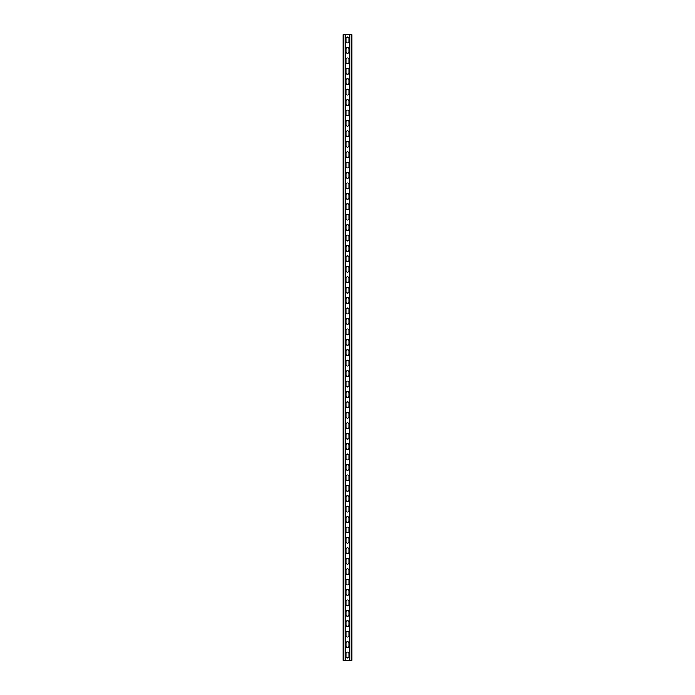 <?xml version="1.0" encoding="UTF-8"?>
<svg xmlns="http://www.w3.org/2000/svg" width="695" height="695" viewBox="0 0 695 695"><rect width="100%" height="100%" fill="white"/><g stroke="black" fill="none" stroke-linecap="round" stroke-linejoin="round"><path stroke-width="1.04" d="M347.5 657.957A1.46 1.46 0 0 0 348.959 656.497L348.959 653.578A1.46 1.46 0 0 0 347.5 652.119A1.46 1.46 0 0 0 346.041 653.578L346.041 656.497A1.46 1.46 0 0 0 347.5 657.957M347.5 647.532A1.46 1.46 0 0 0 348.959 646.072L348.959 643.153A1.46 1.46 0 0 0 347.5 641.693A1.46 1.46 0 0 0 346.041 643.153L346.041 646.072A1.46 1.46 0 0 0 347.5 647.532M347.5 637.106A1.46 1.46 0 0 0 348.959 635.647L348.959 632.728A1.46 1.46 0 0 0 347.5 631.269A1.46 1.46 0 0 0 346.041 632.728L346.041 635.647A1.46 1.46 0 0 0 347.5 637.106M347.5 626.682A1.46 1.46 0 0 0 348.959 625.222L348.959 622.303A1.46 1.46 0 0 0 347.5 620.843A1.46 1.46 0 0 0 346.041 622.303L346.041 625.222A1.46 1.46 0 0 0 347.5 626.682M347.5 616.257A1.46 1.46 0 0 0 348.959 614.797L348.959 611.878A1.46 1.46 0 0 0 347.5 610.418A1.46 1.46 0 0 0 346.041 611.878L346.041 614.797A1.46 1.46 0 0 0 347.5 616.257M347.5 605.832A1.46 1.46 0 0 0 348.959 604.372L348.959 601.453A1.46 1.46 0 0 0 347.5 599.994A1.46 1.46 0 0 0 346.041 601.453L346.041 604.372A1.46 1.46 0 0 0 347.5 605.832M347.5 595.407A1.46 1.46 0 0 0 348.959 593.947L348.959 591.028A1.46 1.46 0 0 0 347.5 589.568A1.46 1.46 0 0 0 346.041 591.028L346.041 593.947A1.46 1.46 0 0 0 347.5 595.407M347.5 584.981A1.46 1.46 0 0 0 348.959 583.522L348.959 580.603A1.46 1.46 0 0 0 347.5 579.144A1.46 1.46 0 0 0 346.041 580.603L346.041 583.522A1.46 1.46 0 0 0 347.5 584.981M347.5 574.557A1.46 1.46 0 0 0 348.959 573.097L348.959 570.178A1.46 1.46 0 0 0 347.5 568.718A1.46 1.46 0 0 0 346.041 570.178L346.041 573.097A1.46 1.46 0 0 0 347.5 574.557M347.5 564.132A1.46 1.46 0 0 0 348.959 562.672L348.959 559.753A1.46 1.46 0 0 0 347.5 558.293A1.46 1.46 0 0 0 346.041 559.753L346.041 562.672A1.46 1.46 0 0 0 347.5 564.132M347.5 553.707A1.46 1.46 0 0 0 348.959 552.247L348.959 549.328A1.46 1.46 0 0 0 347.5 547.869A1.46 1.46 0 0 0 346.041 549.328L346.041 552.247A1.46 1.46 0 0 0 347.5 553.707M347.5 543.282A1.46 1.46 0 0 0 348.959 541.822L348.959 538.903A1.46 1.46 0 0 0 347.5 537.443A1.46 1.46 0 0 0 346.041 538.903L346.041 541.822A1.46 1.46 0 0 0 347.5 543.282M347.5 532.856A1.46 1.46 0 0 0 348.959 531.397L348.959 528.478A1.46 1.46 0 0 0 347.5 527.019A1.46 1.46 0 0 0 346.041 528.478L346.041 531.397A1.46 1.46 0 0 0 347.5 532.856M347.5 522.432A1.46 1.46 0 0 0 348.959 520.972L348.959 518.053A1.46 1.46 0 0 0 347.5 516.593A1.46 1.46 0 0 0 346.041 518.053L346.041 520.972A1.46 1.46 0 0 0 347.5 522.432M347.5 512.007A1.46 1.46 0 0 0 348.959 510.547L348.959 507.628A1.46 1.46 0 0 0 347.5 506.168A1.46 1.46 0 0 0 346.041 507.628L346.041 510.547A1.46 1.46 0 0 0 347.5 512.007M347.5 501.582A1.46 1.46 0 0 0 348.959 500.122L348.959 497.203A1.46 1.46 0 0 0 347.5 495.743A1.46 1.46 0 0 0 346.041 497.203L346.041 500.122A1.46 1.46 0 0 0 347.5 501.582M347.5 491.157A1.46 1.46 0 0 0 348.959 489.697L348.959 486.778A1.46 1.46 0 0 0 347.5 485.319A1.46 1.46 0 0 0 346.041 486.778L346.041 489.697A1.46 1.46 0 0 0 347.5 491.157M347.5 480.732A1.46 1.46 0 0 0 348.959 479.272L348.959 476.353A1.46 1.46 0 0 0 347.5 474.894A1.46 1.46 0 0 0 346.041 476.353L346.041 479.272A1.46 1.46 0 0 0 347.5 480.732M347.5 470.307A1.46 1.46 0 0 0 348.959 468.847L348.959 465.928A1.46 1.46 0 0 0 347.5 464.469A1.46 1.46 0 0 0 346.041 465.928L346.041 468.847A1.46 1.46 0 0 0 347.5 470.307M347.5 459.882A1.46 1.46 0 0 0 348.959 458.422L348.959 455.503A1.46 1.46 0 0 0 347.5 454.043A1.46 1.46 0 0 0 346.041 455.503L346.041 458.422A1.46 1.46 0 0 0 347.5 459.882M347.5 449.457A1.46 1.46 0 0 0 348.959 447.997L348.959 445.078A1.46 1.46 0 0 0 347.5 443.618A1.46 1.46 0 0 0 346.041 445.078L346.041 447.997A1.46 1.46 0 0 0 347.5 449.457M347.5 439.032A1.46 1.46 0 0 0 348.959 437.572L348.959 434.653A1.46 1.46 0 0 0 347.5 433.193A1.46 1.46 0 0 0 346.041 434.653L346.041 437.572A1.46 1.46 0 0 0 347.5 439.032M347.5 428.607A1.46 1.46 0 0 0 348.959 427.147L348.959 424.228A1.46 1.46 0 0 0 347.5 422.769A1.46 1.46 0 0 0 346.041 424.228L346.041 427.147A1.46 1.46 0 0 0 347.5 428.607M347.5 418.182A1.46 1.46 0 0 0 348.959 416.722L348.959 413.803A1.46 1.46 0 0 0 347.5 412.344A1.46 1.46 0 0 0 346.041 413.803L346.041 416.722A1.46 1.46 0 0 0 347.5 418.182M347.5 407.757A1.46 1.46 0 0 0 348.959 406.297L348.959 403.378A1.46 1.46 0 0 0 347.5 401.918A1.46 1.46 0 0 0 346.041 403.378L346.041 406.297A1.46 1.46 0 0 0 347.5 407.757M347.5 397.332A1.46 1.46 0 0 0 348.959 395.872L348.959 392.953A1.46 1.46 0 0 0 347.5 391.493A1.46 1.46 0 0 0 346.041 392.953L346.041 395.872A1.46 1.46 0 0 0 347.5 397.332M347.5 386.906A1.46 1.46 0 0 0 348.959 385.447L348.959 382.528A1.46 1.46 0 0 0 347.5 381.068A1.46 1.46 0 0 0 346.041 382.528L346.041 385.447A1.46 1.46 0 0 0 347.5 386.906M347.5 376.482A1.46 1.46 0 0 0 348.959 375.022L348.959 372.103A1.46 1.46 0 0 0 347.5 370.644A1.46 1.46 0 0 0 346.041 372.103L346.041 375.022A1.46 1.46 0 0 0 347.5 376.482M347.5 366.057A1.46 1.46 0 0 0 348.959 364.597L348.959 361.678A1.46 1.46 0 0 0 347.5 360.219A1.46 1.46 0 0 0 346.041 361.678L346.041 364.597A1.46 1.46 0 0 0 347.5 366.057M347.5 355.632A1.46 1.46 0 0 0 348.959 354.172L348.959 351.253A1.46 1.46 0 0 0 347.5 349.793A1.46 1.46 0 0 0 346.041 351.253L346.041 354.172A1.46 1.46 0 0 0 347.5 355.632M347.5 345.207A1.46 1.46 0 0 0 348.959 343.747L348.959 340.828A1.46 1.46 0 0 0 347.5 339.368A1.46 1.46 0 0 0 346.041 340.828L346.041 343.747A1.46 1.46 0 0 0 347.5 345.207M347.5 334.781A1.46 1.46 0 0 0 348.959 333.322L348.959 330.403A1.46 1.46 0 0 0 347.5 328.943A1.46 1.46 0 0 0 346.041 330.403L346.041 333.322A1.46 1.46 0 0 0 347.5 334.781M347.5 324.357A1.46 1.46 0 0 0 348.959 322.897L348.959 319.978A1.46 1.46 0 0 0 347.5 318.519A1.46 1.46 0 0 0 346.041 319.978L346.041 322.897A1.46 1.46 0 0 0 347.5 324.357M347.5 313.932A1.46 1.46 0 0 0 348.959 312.472L348.959 309.553A1.46 1.46 0 0 0 347.5 308.094A1.46 1.46 0 0 0 346.041 309.553L346.041 312.472A1.46 1.46 0 0 0 347.5 313.932M347.5 303.507A1.46 1.46 0 0 0 348.959 302.047L348.959 299.128A1.46 1.46 0 0 0 347.5 297.668A1.46 1.46 0 0 0 346.041 299.128L346.041 302.047A1.46 1.46 0 0 0 347.5 303.507M347.5 293.082A1.46 1.46 0 0 0 348.959 291.622L348.959 288.703A1.46 1.46 0 0 0 347.5 287.243A1.46 1.46 0 0 0 346.041 288.703L346.041 291.622A1.46 1.46 0 0 0 347.5 293.082M347.5 282.656A1.46 1.46 0 0 0 348.959 281.197L348.959 278.278A1.46 1.46 0 0 0 347.5 276.818A1.46 1.46 0 0 0 346.041 278.278L346.041 281.197A1.46 1.46 0 0 0 347.5 282.656M347.5 272.232A1.46 1.46 0 0 0 348.959 270.772L348.959 267.853A1.46 1.46 0 0 0 347.5 266.394A1.46 1.46 0 0 0 346.041 267.853L346.041 270.772A1.46 1.46 0 0 0 347.5 272.232M347.5 261.807A1.46 1.46 0 0 0 348.959 260.347L348.959 257.428A1.46 1.46 0 0 0 347.5 255.969A1.46 1.46 0 0 0 346.041 257.428L346.041 260.347A1.46 1.46 0 0 0 347.5 261.807M347.5 251.382A1.46 1.46 0 0 0 348.959 249.922L348.959 247.003A1.46 1.46 0 0 0 347.5 245.543A1.46 1.46 0 0 0 346.041 247.003L346.041 249.922A1.46 1.46 0 0 0 347.5 251.382M347.5 240.957A1.46 1.46 0 0 0 348.959 239.497L348.959 236.578A1.46 1.46 0 0 0 347.5 235.118A1.46 1.46 0 0 0 346.041 236.578L346.041 239.497A1.46 1.46 0 0 0 347.5 240.957M347.5 230.532A1.46 1.46 0 0 0 348.959 229.072L348.959 226.153A1.46 1.46 0 0 0 347.5 224.694A1.46 1.46 0 0 0 346.041 226.153L346.041 229.072A1.46 1.46 0 0 0 347.5 230.532M347.5 220.107A1.46 1.46 0 0 0 348.959 218.647L348.959 215.728A1.46 1.46 0 0 0 347.5 214.268A1.46 1.46 0 0 0 346.041 215.728L346.041 218.647A1.46 1.46 0 0 0 347.5 220.107M347.5 209.682A1.46 1.46 0 0 0 348.959 208.222L348.959 205.303A1.46 1.46 0 0 0 347.5 203.844A1.46 1.46 0 0 0 346.041 205.303L346.041 208.222A1.46 1.46 0 0 0 347.5 209.682M347.5 199.257A1.46 1.46 0 0 0 348.959 197.797L348.959 194.878A1.46 1.46 0 0 0 347.5 193.418A1.46 1.46 0 0 0 346.041 194.878L346.041 197.797A1.46 1.46 0 0 0 347.5 199.257M347.5 188.832A1.46 1.46 0 0 0 348.959 187.372L348.959 184.453A1.46 1.46 0 0 0 347.5 182.993A1.46 1.46 0 0 0 346.041 184.453L346.041 187.372A1.46 1.46 0 0 0 347.5 188.832M347.5 178.407A1.46 1.46 0 0 0 348.959 176.947L348.959 174.028A1.46 1.46 0 0 0 347.5 172.569A1.46 1.46 0 0 0 346.041 174.028L346.041 176.947A1.46 1.46 0 0 0 347.5 178.407M347.5 167.982A1.46 1.46 0 0 0 348.959 166.522L348.959 163.603A1.46 1.46 0 0 0 347.5 162.143A1.46 1.46 0 0 0 346.041 163.603L346.041 166.522A1.46 1.46 0 0 0 347.5 167.982M347.5 157.557A1.46 1.46 0 0 0 348.959 156.097L348.959 153.178A1.46 1.46 0 0 0 347.5 151.719A1.46 1.46 0 0 0 346.041 153.178L346.041 156.097A1.46 1.46 0 0 0 347.5 157.557M347.5 147.132A1.46 1.46 0 0 0 348.959 145.672L348.959 142.753A1.46 1.46 0 0 0 347.5 141.293A1.46 1.46 0 0 0 346.041 142.753L346.041 145.672A1.46 1.46 0 0 0 347.5 147.132M347.5 136.707A1.46 1.46 0 0 0 348.959 135.247L348.959 132.328A1.46 1.46 0 0 0 347.5 130.868A1.46 1.46 0 0 0 346.041 132.328L346.041 135.247A1.46 1.46 0 0 0 347.5 136.707M347.5 126.282A1.46 1.46 0 0 0 348.959 124.822L348.959 121.903A1.46 1.46 0 0 0 347.5 120.443A1.46 1.46 0 0 0 346.041 121.903L346.041 124.822A1.46 1.46 0 0 0 347.5 126.282M347.5 115.857A1.46 1.46 0 0 0 348.959 114.397L348.959 111.478A1.46 1.46 0 0 0 347.5 110.019A1.46 1.46 0 0 0 346.041 111.478L346.041 114.397A1.46 1.46 0 0 0 347.5 115.857M347.5 105.431A1.46 1.46 0 0 0 348.959 103.972L348.959 101.053A1.46 1.46 0 0 0 347.5 99.594A1.46 1.46 0 0 0 346.041 101.053L346.041 103.972A1.46 1.46 0 0 0 347.5 105.431M347.5 95.007A1.46 1.46 0 0 0 348.959 93.547L348.959 90.628A1.46 1.46 0 0 0 347.5 89.169A1.46 1.46 0 0 0 346.041 90.628L346.041 93.547A1.46 1.46 0 0 0 347.5 95.007M347.5 84.582A1.46 1.46 0 0 0 348.959 83.122L348.959 80.203A1.46 1.46 0 0 0 347.5 78.743A1.46 1.46 0 0 0 346.041 80.203L346.041 83.122A1.46 1.46 0 0 0 347.5 84.582M347.5 74.157A1.46 1.46 0 0 0 348.959 72.697L348.959 69.778A1.46 1.46 0 0 0 347.5 68.319A1.46 1.46 0 0 0 346.041 69.778L346.041 72.697A1.46 1.46 0 0 0 347.5 74.157M347.5 63.732A1.46 1.46 0 0 0 348.959 62.272L348.959 59.353A1.46 1.46 0 0 0 347.5 57.894A1.46 1.46 0 0 0 346.041 59.353L346.041 62.272A1.46 1.46 0 0 0 347.5 63.732M347.5 53.306A1.46 1.46 0 0 0 348.959 51.847L348.959 48.928A1.46 1.46 0 0 0 347.5 47.468A1.46 1.46 0 0 0 346.041 48.928L346.041 51.847A1.46 1.46 0 0 0 347.5 53.306M347.5 42.882A1.46 1.46 0 0 0 348.959 41.422L348.959 38.503A1.46 1.46 0 0 0 347.5 37.044A1.46 1.46 0 0 0 346.041 38.503L346.041 41.422A1.46 1.46 0 0 0 347.5 42.882M344.581 660.25L349.793 660.25L349.793 34.75L343.226 34.75L343.226 660.25L344.581 660.25M349.793 660.25L351.774 660.25L351.774 34.75L349.793 34.75M345.207 660.25L345.207 34.75"/></g></svg>
